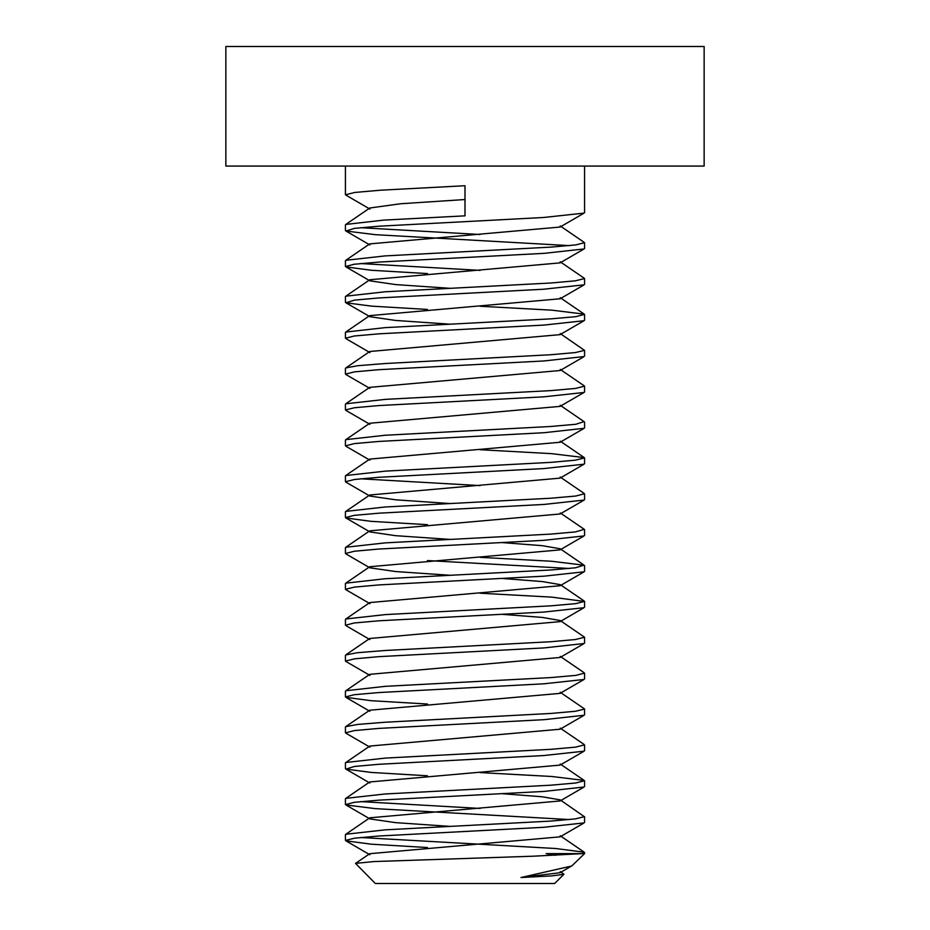 <?xml version="1.0" encoding="UTF-8"?>
<svg xmlns="http://www.w3.org/2000/svg" width="930" height="930" viewBox="0 0 930 930"><rect width="100%" height="100%" fill="white"/><g stroke="black" fill="none" stroke-linecap="round" stroke-linejoin="round"><path stroke-width="1.4" d="M582.564 853.612L533.483 856.193L374.011 861.552L355.527 863.389L375.325 883.5L554.675 883.5L563.871 874.316L551.792 875.897L520.998 877.525L571.752 865.981L584.575 853.612L546.143 853.612L555.419 855.344M521.056 877.513L560.046 872.712L570.497 866.644M345.925 840.86L369.873 854.751L369.722 853.694L560.104 836.849L583.866 823.062M449.864 826.375L395.657 822.643L369.966 818.923L346.227 805.136M346.018 834.117L369.826 817.807L560.069 800.963L583.912 787.117M346.1 834.222L385.287 829.839L550.909 821.074L575.426 818.877L584.342 816.691L560.22 799.87L542.26 796.789L502.537 793.72M584.342 780.805L575.717 783.002L550.676 785.199L385.055 793.976L345.809 798.359L369.722 781.967L560.081 765.111L584.017 751.231M346.088 762.321L369.826 746.058L560.093 729.213L583.831 715.437M345.821 726.586L369.733 710.218L560.058 693.373L584.005 679.481L543.701 683.817L378.928 692.548L354.179 694.722L345.658 696.907M345.995 690.618L369.815 674.32L560.104 657.463L560.267 656.394L583.947 672.599M346.193 625.809L369.873 639.549L369.745 638.48L560.046 621.635L583.854 607.802M584.133 636.922L560.186 620.519L542.388 617.439L502.537 614.358M480.066 593.212L551.862 597.141L584.342 601.454L575.751 603.64L550.804 605.837L385.462 614.591L345.867 618.973L369.803 602.57L560.127 585.726L560.279 584.656L542.446 581.576L502.584 578.495M449.922 575.275L395.622 571.543L369.896 567.812L369.768 566.73L560.034 549.886L560.174 548.77L542.33 545.689L502.514 542.609M449.841 539.4L395.483 535.668L369.931 531.925L369.78 530.832L560.139 513.976L584.087 500.096M449.946 503.537L395.669 499.805L369.919 496.074L369.791 494.993L560.034 478.136L583.854 464.303M346.007 475.346L369.756 459.095L560.139 442.25L560.267 441.192L584.191 457.548M583.935 421.674L575.728 424.289L550.7 426.486L385.113 435.252L345.821 439.646L369.803 423.243L560.034 406.387L560.186 405.282L584.005 421.592M346.053 403.562L369.733 387.357L560.127 370.512L583.808 356.771M345.867 367.896L369.815 351.494L560.046 334.637L584.052 320.711L544.027 325.082L379.033 333.824L354.202 336.009L345.658 338.195M449.934 324.186L395.424 320.432L369.873 316.688L345.925 302.796M345.937 331.905L369.722 315.63L560.104 298.774L560.232 297.705L583.97 313.945M449.864 288.3L395.657 284.58L369.966 280.848L369.826 279.744L560.069 262.888L560.22 261.795L584.121 278.163M569.393 245.625L375.348 234.674L345.925 231.024L369.861 244.95L369.722 243.893L560.081 227.048L560.209 225.955L584.052 242.277M346.111 224.223L369.826 207.994L400.528 203.763L465 199.531M345.844 194.696L354.76 192.452L380.451 190.208L465 185.733L465 215.841L383.625 220.119L346.227 224.397M360.584 227.699L480.054 234.5M584.342 242.742L575.717 244.927L550.676 247.124L385.055 255.901L345.809 260.295L369.722 243.893M360.584 263.55L480.159 270.374M584.342 278.616L575.426 280.814L550.909 282.999L385.287 291.764L346.1 296.147M480.078 306.249L551.978 310.178L583.866 314.108M584.156 314.48L575.81 316.677L550.804 318.862L385.055 327.639L346.018 332.022M560.197 333.533L584.482 350.354L575.496 352.551L550.746 354.737L385.252 363.514L357.725 365.711L345.879 367.896M584.156 386.229L575.6 388.426L550.932 390.612L385.218 399.377L346.181 403.76M480.147 449.725L551.723 453.666L584.145 457.595M584.342 457.978L575.438 460.164L550.944 462.361L385.404 471.115L346.111 475.497M360.573 478.799L480.089 485.6M584.156 493.842L575.798 496.039L550.758 498.224L384.939 507.001L346.007 511.384M584.191 529.321L575.519 531.902L550.827 534.099L385.508 542.853L345.902 547.235M480.136 557.337L551.653 561.267L583.9 565.184L575.565 567.777L550.839 569.974L384.904 578.751L346.134 583.133M584.342 637.329L575.403 639.526L550.804 641.723L384.974 650.5L357.411 652.697L346.065 654.894M584.156 673.192L575.821 675.389L550.886 677.575L385.322 686.328L346.065 690.711M583.994 708.567L584.482 709.067L575.484 711.264L550.688 713.461L385.055 722.238L357.573 724.435L345.855 726.632M584.156 744.942L575.6 747.139L550.955 749.324L385.276 758.09L346.193 762.461M480.054 772.574L551.932 776.504L583.994 780.421M360.584 801.614L480.159 808.437M360.573 837.512L555.698 848.509L583.866 852.171L582.32 853.601M427.416 847.532L371.244 844.184L345.948 840.836M345.658 840.383L354.493 838.197L378.801 836.024L543.771 827.293L583.784 822.934M569.427 819.563L375.395 808.635L346.309 804.996M345.844 804.52L354.132 802.334L378.975 800.149L544.201 791.407L583.866 787.036M427.428 775.783L371.303 772.446L345.925 769.098L354.411 766.46L378.917 764.286L543.655 755.555L583.994 751.196M345.844 732.77L354.365 730.585L378.894 728.399L544.236 719.657L583.749 715.286M427.486 704.033L371.175 700.709L346.146 697.372M345.658 661.021L354.528 658.835L378.928 656.65L544.178 647.908L583.842 643.537M346.297 625.634L345.844 625.158L354.109 622.984L378.847 620.798L543.829 612.08L583.808 607.72M346.134 589.852L345.518 589.283L354.446 587.097L379.056 584.912L544.12 576.17L584.052 571.799M569.427 568.474L427.475 560.558M345.844 553.408L354.33 551.234L378.777 549.049L543.852 540.33L583.691 535.959M427.463 524.683L371.128 521.346L346.134 518.01M345.658 517.545L354.214 515.36L379.068 513.174L544.12 504.432L584.075 500.061M345.658 481.67L354.504 479.485L378.824 477.299L543.841 468.569L583.796 464.21M345.844 445.807L354.132 443.622L378.952 441.436L544.131 432.706L583.854 428.335M369.942 424.336L345.995 410.444L345.518 409.932L354.423 407.747L378.987 405.561L543.876 396.831L584.017 392.46L560.034 406.387M345.844 374.058L354.342 371.872L378.812 369.687L543.969 360.956L583.703 356.597M427.416 309.458L371.244 306.11L345.948 302.762L354.493 300.123L378.801 297.949L543.771 289.218L583.784 284.859M427.486 273.583L371.163 270.258L346.309 266.933L345.844 266.445L354.132 264.26L378.975 262.074L544.201 253.344L583.866 248.973M345.925 231.024L354.411 228.385L378.917 226.211L543.655 217.481L583.994 213.121M584.575 242.742L584.575 248.508M584.575 166.075L584.575 212.633M584.575 278.616L584.575 284.371M584.575 314.48L584.575 320.246M584.575 350.354L584.575 356.12M584.575 386.229L584.575 391.983M584.575 422.092L584.575 427.87M584.575 457.978L584.575 463.733M584.575 493.842L584.575 499.608M584.575 529.716L584.575 535.482M584.575 565.591L584.575 571.346M584.575 601.454L584.575 607.22M584.575 637.329L584.575 643.095M584.575 673.192L584.575 678.958M584.575 709.067L584.575 714.833M584.575 744.942L584.575 750.696M584.575 780.805L584.575 786.582M584.575 816.691L584.575 822.446M584.575 852.554L584.575 853.612M225.862 166.075L704.138 166.075L704.138 46.5L225.862 46.5L225.862 166.075M355.539 863.412L369.722 853.694M563.766 874.049L560.197 871.608M560.232 835.768L583.97 852.019M560.209 764.018L584.052 780.34M560.244 728.132L583.994 744.384M560.197 692.269L584.18 708.695M369.745 638.48L345.972 654.755M560.279 584.656L584.063 600.931M369.768 566.73L346.03 582.982M560.174 548.77L583.982 565.08M369.78 530.832L345.879 547.189M560.279 512.93L584.214 529.298M369.791 494.993L345.948 511.302M560.174 477.02L583.912 493.284M560.255 369.443L584.028 385.718M369.826 279.744L346.018 296.042M369.861 783.014L345.914 769.133M369.966 747.174L346.146 733.34M369.861 711.276L346.065 697.477M369.966 675.424L345.972 661.497M560.104 657.463L583.912 643.653M369.954 603.675L345.96 589.748M560.127 585.726L584.075 571.834M369.896 567.812L346.134 554.036M560.034 549.886L583.773 536.11M369.931 531.925L346.088 518.08M369.919 496.074L345.983 482.193M369.908 460.176L346.169 446.4M560.139 442.25L583.935 428.451M369.896 388.426L346.088 374.627M369.954 352.598L346.146 338.776M560.104 298.774L583.866 284.999M369.966 280.848L346.227 267.073M560.069 262.888L583.912 249.054M560.081 227.048L584.017 213.156M369.966 209.099L346.146 195.265M345.425 166.075L345.425 194.696M345.425 224.804L345.425 230.57M345.425 260.679L345.425 266.445M345.425 296.554L345.425 302.308M345.425 332.417L345.425 338.195M345.425 368.292L345.425 374.058M345.425 404.166L345.425 409.932M345.425 440.029L345.425 445.807M345.425 475.904L345.425 481.67M345.425 511.779L345.425 517.545M345.425 547.654L345.425 553.408M345.425 583.517L345.425 589.283M345.425 619.392L345.425 625.158M345.425 655.266L345.425 661.021M345.425 691.13L345.425 696.907M345.425 727.016L345.425 732.77M345.425 762.879L345.425 768.645M345.425 798.754L345.425 804.52M345.425 834.629L345.425 840.383"/></g></svg>
